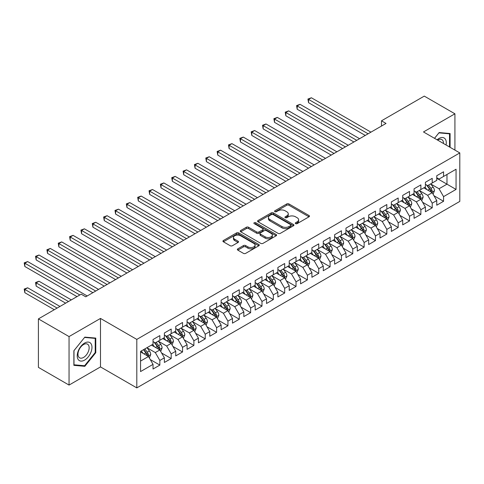 <?xml version="1.0" encoding="UTF-8"?>
<svg xmlns="http://www.w3.org/2000/svg" width="484" height="484" viewBox="0 0 484 484"><rect width="100%" height="100%" fill="white"/><g stroke="black" fill="none" stroke-linecap="round" stroke-linejoin="round"><path stroke-width="0.73" d="M295.609 223.638A1.101 0.635 0 0 0 297.17 223.638L309.004 216.808A1.573 0.907 0 0 0 309.47 216.16A1.573 0.907 0 0 0 309.004 215.519L288.954 203.946A1.573 0.907 0 0 0 286.728 203.946L274.888 210.776A1.101 0.635 0 0 0 274.567 211.224A1.101 0.635 0 0 0 274.888 211.677A1.101 0.635 0 0 0 276.449 211.677L277.979 210.794A5.04 2.91 0 0 1 285.112 210.794L286.782 211.756A5.04 2.91 0 0 1 288.258 213.813A5.04 2.91 0 0 1 286.782 215.876L285.251 216.759A1.101 0.635 0 0 0 284.931 217.207A1.101 0.635 0 0 0 285.251 217.661A1.101 0.635 0 0 0 286.812 217.661L288.343 216.772A5.04 2.91 0 0 1 295.47 216.772L297.14 217.739A5.04 2.91 0 0 1 298.622 219.797A5.04 2.91 0 0 1 297.14 221.853L295.609 222.737A1.101 0.635 0 0 0 295.288 223.191A1.101 0.635 0 0 0 295.609 223.638L295.609 222.737M237.826 248.837A1.573 0.907 0 0 0 237.36 249.478A1.573 0.907 0 0 0 237.826 250.119L243.446 253.368A1.573 0.907 0 0 0 245.678 253.368L258.819 245.781A1.573 0.907 0 0 0 259.285 245.134A1.573 0.907 0 0 0 258.819 244.493L238.769 232.919A1.573 0.907 0 0 0 236.543 232.919L223.396 240.506A1.573 0.907 0 0 0 222.936 241.147A1.573 0.907 0 0 0 223.396 241.794L230.19 245.715A1.573 0.907 0 0 0 232.423 245.715L238.043 242.466A1.573 0.907 0 0 0 238.509 241.825A1.573 0.907 0 0 0 238.043 241.183L234.673 239.235A4.217 2.432 0 0 1 233.439 237.517A4.217 2.432 0 0 1 236.041 235.266A4.217 2.432 0 0 1 240.633 235.793L253.834 243.416A4.217 2.432 0 0 1 255.068 245.134A4.217 2.432 0 0 1 252.466 247.384A4.217 2.432 0 0 1 247.875 246.858L245.678 245.588A1.573 0.907 0 0 0 243.446 245.588L237.826 248.837L237.826 250.119M69.049 336.58L69.049 385.07L100.49 366.92L100.49 318.43L69.049 336.58L38.411 318.889L81.197 294.187L85.735 296.807L386.032 123.438L381.489 120.812L381.489 126.058M100.49 318.43L136.803 339.399L459.8 152.92L459.8 201.411L136.803 387.89L136.803 339.399M454.918 150.1L454.918 113.8L423.482 131.951L459.8 152.92M454.918 113.8L424.274 96.11L381.489 120.812M278.094 233.367A1.573 0.907 0 0 0 280.321 233.367L293.467 225.78A1.573 0.907 0 0 0 293.927 225.133A1.573 0.907 0 0 0 293.467 224.491L273.418 212.918A1.573 0.907 0 0 0 271.185 212.918L258.045 220.504A1.573 0.907 0 0 0 257.579 221.146A1.573 0.907 0 0 0 258.045 221.793L278.094 233.367M254.638 223.88A1.101 0.635 0 0 1 255.758 224.031L255.758 222.725L276.146 234.492A1.573 0.907 0 0 1 276.606 235.133A1.573 0.907 0 0 1 276.146 235.781L263 243.367A1.573 0.907 0 0 1 260.773 243.367L240.717 231.794L246.344 228.569L246.344 227.256L240.717 230.505A1.573 0.907 0 0 0 240.258 231.146A1.573 0.907 0 0 0 240.717 231.794L240.717 230.505M246.344 228.569A1.573 0.907 0 0 1 248.57 228.569L248.57 227.256A1.573 0.907 0 0 0 246.344 227.256M248.57 227.256L256.708 231.951A1.573 0.907 0 0 0 258.934 231.951L262.667 229.797A1.573 0.907 0 0 0 263.127 229.156A1.573 0.907 0 0 0 262.667 228.508L254.197 223.626A1.101 0.635 0 0 1 253.876 223.172A1.101 0.635 0 0 1 254.554 222.586A1.101 0.635 0 0 1 255.758 222.725M436.762 178.281L446.974 184.174L446.974 174.476L456.055 169.237L443.568 176.442L443.568 171.79L436.762 175.722L436.762 180.375L432.224 182.994L432.224 178.342L425.412 182.274L425.412 186.927L420.874 189.547L420.874 184.894L414.062 188.827L414.062 193.479L409.524 196.099L409.524 191.446L402.712 195.379L402.712 200.031L398.175 202.651L398.175 197.998L391.362 201.931L391.362 206.583L386.825 209.203L386.825 204.55L380.019 208.483L380.019 213.135L375.475 215.755L375.475 211.103L368.669 215.035L368.669 219.688L364.125 222.307L364.125 217.661L357.319 221.587L357.319 226.24L352.776 228.865L352.776 224.213L345.969 228.139L345.969 232.792L341.432 235.418L341.432 230.765L334.619 234.692L334.619 239.344L330.082 241.97L330.082 237.317L323.27 241.244L323.27 245.896L318.732 248.522L318.732 243.869L311.92 247.796L311.92 252.448L307.382 255.074L307.382 250.422L300.57 254.348L300.57 259L296.033 261.626L296.033 256.974L289.226 260.906L289.226 265.553L284.683 268.178L284.683 263.526L277.877 267.458L277.877 272.105L273.333 274.731L273.333 270.078L266.527 274.011L266.527 278.663L261.983 281.283L261.983 276.63L255.177 280.563L255.177 285.215L250.639 287.835L250.639 283.182L243.827 287.115L243.827 291.767L239.29 294.387L239.29 289.734L232.477 293.667L232.477 298.319L227.94 300.939L227.94 296.287L221.127 300.219L221.127 304.872L216.59 307.491L216.59 302.839L209.778 306.771L209.778 311.424L205.24 314.043L205.24 309.391L198.428 313.323L198.428 317.976L193.89 320.596L193.89 315.943L187.084 319.876L187.084 324.528L182.541 327.148L182.541 322.495L175.734 326.428L175.734 331.08L171.191 333.7L171.191 329.047L164.385 332.98L164.385 337.632L159.847 340.252L159.847 335.6L153.035 339.532L153.035 344.184L140.554 351.39L140.554 371.573L153.035 364.367L148.497 356.502L140.554 351.916M456.055 169.237L456.055 189.419L443.568 196.625L439.03 188.76L430.802 184.011M433.979 195.742L443.568 201.277L443.568 196.625M443.568 201.277L436.762 205.21L436.762 200.558L432.224 203.177L427.681 195.312L419.453 190.563M422.635 202.294L432.224 207.83L432.224 203.177M432.224 207.83L425.412 211.762L425.412 207.11L420.874 209.729L416.331 201.864L408.103 197.115M411.285 208.846L420.874 214.382L420.874 209.729M420.874 214.382L414.062 218.314L414.062 213.662L409.524 216.281L404.987 208.416L396.753 203.667M399.935 215.398L409.524 220.934L409.524 216.281M409.524 220.934L402.712 224.866L402.712 220.214L398.175 222.834L393.637 214.975L385.409 210.219M388.585 221.95L398.175 227.486L398.175 222.834M398.175 227.486L391.362 231.419L391.362 226.766L386.825 229.386L382.287 221.527L374.059 216.772M377.236 228.502L386.825 234.038L386.825 229.386M386.825 234.038L380.019 237.971L380.019 233.318L375.475 235.938L370.938 228.079L362.71 223.324M365.886 235.055L375.475 240.59L375.475 235.938M375.475 240.59L368.669 244.523L368.669 239.87L364.125 242.49L359.588 234.631L351.36 229.876M354.536 241.607L364.125 247.142L364.125 242.49M364.125 247.142L357.319 251.075L357.319 246.423L352.776 249.042L348.238 241.183L340.01 236.428M343.186 248.159L352.776 253.695L352.776 249.042M352.776 253.695L345.969 257.627L345.969 252.975L341.432 255.594L336.888 247.735L328.66 242.98M331.836 254.711L341.432 260.247L341.432 255.594M341.432 260.247L334.619 264.179L334.619 259.527L330.082 262.147L325.538 254.288L317.31 249.532M320.493 261.263L330.082 266.799L330.082 262.147M330.082 266.799L323.27 270.731L323.27 266.079L318.732 268.699L314.189 260.84L305.961 256.09M309.143 267.815L318.732 273.351L318.732 268.699M318.732 273.351L311.92 277.284L311.92 272.631L307.382 275.251L302.845 267.392L294.617 262.643M297.793 274.368L307.382 279.903L307.382 275.251M307.382 279.903L300.57 283.836L300.57 279.183L296.033 281.803L291.495 273.944L283.267 269.195M286.443 280.92L296.033 286.455L296.033 281.803M296.033 286.455L289.226 290.388L289.226 285.735L284.683 288.355L280.145 280.496L271.917 275.747M275.094 287.472L284.683 293.008L284.683 288.355M284.683 293.008L277.877 296.94L277.877 292.288L273.333 294.907L268.795 287.048L260.567 282.299M263.744 294.024L273.333 299.56L273.333 294.907M273.333 299.56L266.527 303.492L266.527 298.84L261.983 301.465L257.446 293.6L249.218 288.851M252.394 300.576L261.983 306.112L261.983 301.465M261.983 306.112L255.177 310.044L255.177 305.392L250.639 308.018L246.096 300.153L237.868 295.403M241.044 307.128L250.639 312.67L250.639 308.018M250.639 312.67L243.827 316.596L243.827 311.944L239.29 314.57L234.746 306.705L226.518 301.956M229.7 313.68L239.29 319.222L239.29 314.57M239.29 319.222L232.477 323.149L232.477 318.496L227.94 321.122L223.396 313.257L215.168 308.508M218.351 320.233L227.94 325.774L227.94 321.122M227.94 325.774L221.127 329.701L221.127 325.048L216.59 327.674L212.052 319.809L203.824 315.06M207.001 326.785L216.59 332.326L216.59 327.674M216.59 332.326L209.778 336.253L209.778 331.601L205.24 334.226L200.703 326.361L192.475 321.612M195.651 333.337L205.24 338.879L205.24 334.226M205.24 338.879L198.428 342.805L198.428 338.153L193.89 340.778L189.353 332.913L181.125 328.164M184.301 339.889L193.89 345.431L193.89 340.778M193.89 345.431L187.084 349.357L187.084 344.711L182.541 347.331L178.003 339.466L169.775 334.716M172.951 346.447L182.541 351.983L182.541 347.331M182.541 351.983L175.734 355.909L175.734 351.263L171.191 353.883L166.653 346.018L158.425 341.268M161.602 352.999L171.191 358.535L171.191 353.883M171.191 358.535L164.385 362.468L164.385 357.815L159.847 360.435L155.303 352.57L147.076 347.821M150.252 359.551L159.847 365.087L159.847 360.435M159.847 365.087L153.035 369.02L153.035 364.367M153.035 341.565L155.303 342.872L159.847 340.252M140.554 361.088L148.497 356.502M164.385 335.013L166.653 336.319L171.191 333.7M155.303 352.57L159.847 349.95L151.444 345.098M164.385 357.815L159.847 349.95M175.734 328.461L178.003 329.767L182.541 327.148M166.653 346.018L171.191 343.398L162.793 338.546M175.734 351.263L171.191 343.398M187.084 321.908L189.353 323.215L193.89 320.596M178.003 339.466L182.541 336.846L174.143 331.994M187.084 344.711L182.541 336.846M198.428 315.35L200.703 316.663L205.24 314.043M189.353 332.913L193.89 330.294L185.493 325.442M198.428 338.153L193.89 330.294M209.778 308.798L212.052 310.111L216.59 307.491M200.703 326.361L205.24 323.742L196.843 318.889M209.778 331.601L205.24 323.742M221.127 302.246L223.396 303.559L227.94 300.939M212.052 319.809L216.59 317.189L208.193 312.337M221.127 325.048L216.59 317.189M232.477 295.694L234.746 297.007L239.29 294.387M223.396 313.257L227.94 310.637L219.542 305.785M232.477 318.496L227.94 310.637M243.827 289.142L246.096 290.454L250.639 287.835M234.746 306.705L239.29 304.085L230.886 299.233M243.827 311.944L239.29 304.085M255.177 282.589L257.446 283.902L261.983 281.283M246.096 300.153L250.639 297.533L242.236 292.681M255.177 305.392L250.639 297.533M266.527 276.037L268.795 277.35L273.333 274.731M257.446 293.6L261.983 290.981L253.586 286.129M266.527 298.84L261.983 290.981M277.877 269.485L280.145 270.798L284.683 268.178M268.795 287.048L273.333 284.429L264.936 279.577M277.877 292.288L273.333 284.429M289.226 262.933L291.495 264.246L296.033 261.626M280.145 280.496L284.683 277.877L276.285 273.024M289.226 285.735L284.683 277.877M300.57 256.381L302.845 257.694L307.382 255.074M291.495 273.944L296.033 271.324L287.635 266.472M300.57 279.183L296.033 271.324M311.92 249.829L314.189 251.142L318.732 248.522M302.845 267.392L307.382 264.772L298.985 259.92M311.92 272.631L307.382 264.772M323.27 243.277L325.538 244.589L330.082 241.97M314.189 260.84L318.732 258.22L310.335 253.368M323.27 266.079L318.732 258.22M334.619 236.724L336.888 238.037L341.432 235.418M325.538 254.288L330.082 251.662L321.685 246.816M334.619 259.527L330.082 251.662M345.969 230.172L348.238 231.485L352.776 228.865M336.888 247.735L341.432 245.11L333.028 240.264M345.969 252.975L341.432 245.11M357.319 223.62L359.588 224.933L364.125 222.307M348.238 241.183L352.776 238.558L344.378 233.712M357.319 246.423L352.776 238.558M368.669 217.068L370.938 218.381L375.475 215.755M359.588 234.631L364.125 232.005L355.728 227.159M368.669 239.87L364.125 232.005M380.019 210.516L382.287 211.829L386.825 209.203M370.938 228.079L375.475 225.453L367.078 220.607M380.019 233.318L375.475 225.453M391.362 203.964L393.637 205.276L398.175 202.651M382.287 221.527L386.825 218.901L378.428 214.055M391.362 226.766L386.825 218.901M402.712 197.411L404.987 198.724L409.524 196.099M393.637 214.975L398.175 212.349L389.777 207.503M402.712 220.214L398.175 212.349M414.062 190.859L416.331 192.172L420.874 189.547M404.987 208.416L409.524 205.797L401.127 200.951M414.062 213.662L409.524 205.797M425.412 184.307L427.681 185.62L432.224 182.994M416.331 201.864L420.874 199.245L412.477 194.399M425.412 207.11L420.874 199.245M436.762 177.755L439.03 179.062L443.568 176.442M427.681 195.312L432.224 192.692L423.821 187.846M436.762 200.558L432.224 192.692M38.411 318.889L38.411 367.38L69.049 385.07M100.49 366.92L136.803 387.89M439.03 188.76L446.974 184.174L456.055 189.419M450.096 147.317L450.096 133.53L439.145 132.555L434.511 138.321M95.778 352.697L95.778 338.092L84.827 337.118L73.877 350.743L73.877 365.341L84.827 366.321L95.778 352.697L95.209 352.37M296.051 223.796L297.14 223.166A5.04 2.91 0 0 0 298.622 221.109L298.622 219.797M288.258 213.813L288.258 215.126A5.04 2.91 0 0 1 286.782 217.183L285.693 217.812M308.986 216.82L288.954 205.252A1.573 0.907 0 0 0 286.728 205.252L275.329 211.835M293.467 224.491L293.467 225.78L273.418 214.224A1.573 0.907 0 0 0 271.185 214.224L258.063 221.805M290.684 225.586A1.101 0.635 0 0 0 291.005 225.133A1.101 0.635 0 0 0 290.684 224.685L273.079 214.521A1.101 0.635 0 0 0 271.518 214.521L269.903 215.453A5.04 2.91 0 0 0 268.426 217.516A5.04 2.91 0 0 0 269.903 219.573L281.936 226.518A5.04 2.91 0 0 0 289.069 226.518L290.684 225.586L290.684 226.893A1.101 0.635 0 0 0 291.005 226.445L291.005 225.133M268.426 217.516L268.426 218.822A5.04 2.91 0 0 0 269.903 220.879L269.903 219.573M290.684 226.893L289.069 227.831A5.04 2.91 0 0 1 281.936 227.831L269.903 220.879M248.57 228.569L256.708 233.264A1.573 0.907 0 0 0 258.934 233.264L262.667 231.11A1.573 0.907 0 0 0 263.127 230.463L263.127 229.156M255.758 224.031L276.122 235.793M265.141 236.821A4.217 2.432 0 0 0 269.733 237.354A4.217 2.432 0 0 0 272.335 235.103A4.217 2.432 0 0 0 271.101 233.385L266.454 230.699A1.573 0.907 0 0 0 264.222 230.699L260.495 232.852A1.573 0.907 0 0 0 260.029 233.494A1.573 0.907 0 0 0 260.495 234.141L265.141 236.821L265.141 238.134A4.217 2.432 0 0 0 269.733 238.66A4.217 2.432 0 0 0 272.335 236.416L272.335 235.103M260.029 233.494L260.029 234.807A1.573 0.907 0 0 0 260.495 235.448L260.495 234.141M265.141 238.134L260.495 235.448M255.068 245.134L255.068 246.447A4.217 2.432 0 0 1 252.466 248.697A4.217 2.432 0 0 1 247.875 248.165L245.678 246.9A1.573 0.907 0 0 0 243.446 246.9L237.844 250.131M233.439 237.517L233.439 238.824A4.217 2.432 0 0 0 234.673 240.548L234.673 239.235M238.025 242.478L234.673 240.548M258.801 245.793L238.769 234.226A1.573 0.907 0 0 0 236.543 234.226L223.42 241.806M83.672 365.656L84.827 366.321M433.059 194.151L434.469 190.714A4.253 2.456 -120 0 0 433.113 187.09L430.7 183.878M426.858 189.595L425.025 187.151M308.55 128.895L342.563 148.534L285.85 115.791L285.85 112.512L288.688 110.872L348.238 145.254M431.419 192.233L432.17 190.896A4.253 2.456 -120 0 0 430.954 188.337L428.546 185.118M427.166 185.318L430.143 189.292A2.166 1.252 60 0 1 430.542 189.952L432.17 190.896M426.422 184.888L429.592 189.123A4.253 2.456 60 0 1 430.808 191.682L430.899 191.93M368.1 133.79L308.55 99.408L311.387 97.768L370.938 132.15M365.263 135.423L308.55 102.687L308.55 99.408L307.927 99.051L311.387 97.768M308.55 102.687L307.927 99.051M421.715 200.703L423.119 197.266A4.253 2.456 -120 0 0 421.764 193.642L419.35 190.43M415.508 196.147L413.675 193.703M297.2 135.447L331.213 155.086L274.507 122.343L274.507 119.064L277.338 117.424L336.888 151.807M420.07 198.785L420.826 197.448A4.253 2.456 -120 0 0 419.604 194.889L417.196 191.67M415.816 191.87L418.799 195.845A2.166 1.252 60 0 1 419.192 196.504L420.826 197.448M415.072 191.44L418.243 195.675A4.253 2.456 60 0 1 419.459 198.234L419.549 198.482M410.365 207.255L411.769 203.818A4.253 2.456 -120 0 0 410.414 200.201L408 196.982M404.158 202.699L402.325 200.255M285.85 142L319.864 161.638L263.157 128.895L263.157 125.616L265.994 123.977L325.538 158.359M408.72 205.337L409.476 204A4.253 2.456 -120 0 0 408.254 201.441L405.846 198.222M404.467 198.422L407.449 202.403A2.166 1.252 60 0 1 407.843 203.056L409.476 204M403.723 197.992L406.893 202.227A4.253 2.456 60 0 1 408.115 204.786L408.2 205.034M356.75 140.342L297.2 105.96L300.038 104.32L359.588 138.702M353.913 141.981L297.2 109.239L297.2 105.96L296.577 105.603L300.038 104.32M297.2 109.239L296.577 105.603M345.401 146.894L285.227 112.155L288.688 110.872M285.85 115.791L285.227 112.155M446.066 144.994A10.43 6.026 120 0 0 445.304 139.077A10.43 6.026 120 0 0 437.1 139.815M443.465 143.488A7.901 4.562 120 0 0 442.721 140.408A7.901 4.562 120 0 0 441.831 139.586A7.901 4.562 120 0 0 437.639 140.124M438.897 132.864L449.527 133.826L449.527 146.991M448.825 133.415L449.527 133.826M434.529 138.333L438.915 132.876M78.208 359.533A10.43 6.026 120 0 0 88.288 356.835A10.43 6.026 120 0 0 90.986 343.64A10.43 6.026 120 0 0 80.913 346.338A10.43 6.026 120 0 0 78.208 359.533M78.729 357.01A7.901 4.562 120 0 0 79.618 357.833A7.901 4.562 120 0 0 86.963 354.143A7.901 4.562 120 0 0 88.403 344.971A7.901 4.562 120 0 0 87.513 344.148A7.901 4.562 120 0 0 80.162 347.839A7.901 4.562 120 0 0 78.729 357.01M84.597 337.439L95.209 338.389L95.209 352.534L84.597 365.735L73.985 364.791L73.985 350.64L84.579 337.427M94.507 337.983L95.209 338.389M399.016 213.807L400.419 210.371A4.253 2.456 -120 0 0 399.064 206.753L396.65 203.534M392.808 209.251L390.981 206.807M274.501 148.552L308.514 168.19L251.807 135.447L251.807 132.168L254.644 130.529L314.189 164.911M397.37 211.889L398.126 210.552A4.253 2.456 -120 0 0 396.91 207.993L394.496 204.774M393.123 204.98L396.1 208.955A2.166 1.252 60 0 1 396.493 209.608L398.126 210.552M392.373 204.544L395.543 208.779A4.253 2.456 60 0 1 396.765 211.339L396.85 211.587M387.666 220.359L389.069 216.923A4.253 2.456 -120 0 0 387.714 213.305L385.306 210.086M381.465 215.81L379.631 213.359M263.157 155.104L297.17 174.742L240.457 142L240.457 138.72L243.295 137.087L302.845 171.463M386.026 218.441L386.776 217.104A4.253 2.456 -120 0 0 385.56 214.545L383.146 211.327M381.773 211.532L384.75 215.507A2.166 1.252 60 0 1 385.143 216.16L386.776 217.104M381.023 211.097L384.199 215.332A4.253 2.456 60 0 1 385.415 217.891L385.5 218.139M334.051 153.446L273.877 118.707L277.338 117.424M274.507 122.343L273.877 118.707M322.701 159.998L262.528 125.259L265.994 123.977M263.157 128.895L262.528 125.259M376.316 226.911L377.726 223.475A4.253 2.456 -120 0 0 376.364 219.857L373.957 216.638M370.115 222.362L368.282 219.911M251.807 161.656L285.82 181.294L229.107 148.552L229.107 145.273L231.945 143.639L291.495 178.015M374.676 224.993L375.427 223.656A4.253 2.456 -120 0 0 374.211 221.097L371.797 217.879M370.423 218.084L373.4 222.059A2.166 1.252 60 0 1 373.793 222.713L375.427 223.656M369.673 217.649L372.849 221.884A4.253 2.456 60 0 1 374.065 224.443L374.15 224.691M311.351 166.55L251.184 131.811L254.644 130.529M251.807 135.447L251.184 131.811M364.966 233.463L366.376 230.027A4.253 2.456 -120 0 0 365.015 226.409L362.607 223.191M358.765 228.914L356.932 226.464M240.457 168.208L274.47 187.846L217.758 155.104L217.758 151.825L220.595 150.191L280.145 184.567M363.327 231.546L364.077 230.209A4.253 2.456 -120 0 0 362.861 227.649L360.447 224.431M359.074 224.637L362.05 228.611A2.166 1.252 60 0 1 362.443 229.265L364.077 230.209M358.323 224.201L361.5 228.436A4.253 2.456 60 0 1 362.716 230.995L362.8 231.243M300.007 173.103L239.834 138.363L243.295 137.087M240.457 142L239.834 138.363M353.616 240.016L355.026 236.579A4.253 2.456 -120 0 0 353.665 232.961L351.257 229.743M347.415 235.466L345.582 233.016M229.107 174.76L263.121 194.399L206.408 161.656L206.408 158.377L209.245 156.743L268.795 191.119M351.977 238.098L352.727 236.761A4.253 2.456 -120 0 0 351.511 234.202L349.103 230.983M347.724 231.189L350.7 235.163A2.166 1.252 60 0 1 351.094 235.817L352.727 236.761M346.974 230.753L350.15 234.988A4.253 2.456 60 0 1 351.366 237.547L351.451 237.795M342.267 246.568L343.676 243.131A4.253 2.456 -120 0 0 342.321 239.513L339.907 236.295M336.065 242.018L334.232 239.568M217.758 181.312L251.771 200.951L195.058 168.208L195.058 164.929L197.895 163.296L257.446 197.672M340.627 244.65L341.377 243.313A4.253 2.456 -120 0 0 340.161 240.754L337.753 237.541M336.374 237.741L339.351 241.716A2.166 1.252 60 0 1 339.744 242.369L341.377 243.313M335.63 237.305L338.8 241.54A4.253 2.456 60 0 1 340.016 244.099L340.107 244.347M330.923 253.12L332.326 249.683A4.253 2.456 -120 0 0 330.971 246.066L328.557 242.847M324.716 248.57L322.882 246.12M206.408 187.865L240.421 207.503L183.708 174.76L183.708 171.481L186.546 169.848L246.096 204.224M329.277 251.202L330.034 249.865A4.253 2.456 -120 0 0 328.811 247.312L326.404 244.093M325.024 244.293L328.007 248.268A2.166 1.252 60 0 1 328.4 248.927L330.034 249.865M324.28 243.857L327.45 248.092A4.253 2.456 60 0 1 328.666 250.651L328.757 250.9M319.573 259.672L320.977 256.236A4.253 2.456 -120 0 0 319.621 252.618L317.208 249.399M313.366 255.122L311.533 252.672M195.058 194.417L229.071 214.055L172.364 181.312L172.364 178.033L175.202 176.4L234.746 210.776M317.928 257.754L318.684 256.417A4.253 2.456 -120 0 0 317.462 253.864L315.054 250.645M313.674 250.845L316.657 254.82A2.166 1.252 60 0 1 317.05 255.479L318.684 256.417M312.93 250.409L316.1 254.644A4.253 2.456 60 0 1 317.322 257.204L317.407 257.452M308.223 266.224L309.627 262.788A4.253 2.456 -120 0 0 308.272 259.17L305.858 255.951M302.016 261.675L300.183 259.224M183.708 200.969L217.721 220.607L161.015 187.865L161.015 184.585L163.852 182.952L223.396 217.328M306.578 264.306L307.334 262.969A4.253 2.456 -120 0 0 306.118 260.416L303.704 257.198M302.331 257.397L305.307 261.372A2.166 1.252 60 0 1 305.7 262.032L307.334 262.969M301.58 256.962L304.751 261.203A4.253 2.456 60 0 1 305.973 263.756L306.057 264.004M296.873 272.776L298.277 269.34A4.253 2.456 -120 0 0 296.922 265.722L294.514 262.503M290.672 268.227L288.839 265.776M172.364 207.521L206.378 227.159L149.665 194.417L149.665 191.138L152.502 189.504L212.052 223.88M295.234 270.858L295.984 269.521A4.253 2.456 -120 0 0 294.768 266.968L292.354 263.75M290.981 263.949L293.957 267.924A2.166 1.252 60 0 1 294.351 268.584L295.984 269.521M290.231 263.514L293.407 267.755A4.253 2.456 60 0 1 294.623 270.308L294.708 270.556M285.524 279.328L286.933 275.892A4.253 2.456 -120 0 0 285.572 272.274L283.164 269.056M279.322 274.779L277.489 272.329M161.015 214.073L195.028 233.712L138.315 200.969L138.315 197.696L141.153 196.056L200.703 230.432M283.884 277.411L284.634 276.074A4.253 2.456 -120 0 0 283.418 273.521L281.004 270.302M279.631 270.502L282.608 274.476A2.166 1.252 60 0 1 283.001 275.136L284.634 276.074M278.881 270.066L282.057 274.307A4.253 2.456 60 0 1 283.273 276.86L283.358 277.108M274.174 285.881L275.584 282.45A4.253 2.456 -120 0 0 274.222 278.826L271.814 275.608M267.973 281.331L266.139 278.881M149.665 220.625L183.678 240.264L126.965 207.521L126.965 204.248L129.803 202.608L189.353 236.985M272.534 283.963L273.285 282.626A4.253 2.456 -120 0 0 272.068 280.073L269.655 276.854M268.281 277.054L271.258 281.029A2.166 1.252 60 0 1 271.651 281.688L273.285 282.626M267.531 276.618L270.707 280.859A4.253 2.456 60 0 1 271.923 283.412L272.008 283.66M262.824 292.433L264.234 289.002A4.253 2.456 -120 0 0 262.873 285.378L260.465 282.16M256.623 287.883L254.79 285.433M138.315 227.177L172.328 246.816L115.615 214.073L115.615 210.8L118.453 209.161L178.003 243.537M261.185 290.515L261.935 289.184A4.253 2.456 -120 0 0 260.719 286.625L258.311 283.406M256.931 283.606L259.908 287.581A2.166 1.252 60 0 1 260.301 288.24L261.935 289.184M256.181 283.17L259.357 287.411A4.253 2.456 60 0 1 260.573 289.964L260.658 290.212M251.474 298.985L252.884 295.555A4.253 2.456 -120 0 0 251.529 291.931L249.115 288.712M245.273 294.435L243.44 291.985M126.965 233.73L160.978 253.368L104.266 220.625L104.266 217.352L107.103 215.713L166.653 250.089M249.835 297.067L250.585 295.736A4.253 2.456 -120 0 0 249.369 293.177L246.961 289.958M245.582 290.158L248.558 294.133A2.166 1.252 60 0 1 248.951 294.792L250.585 295.736M244.837 289.728L248.008 293.963A4.253 2.456 60 0 1 249.224 296.523L249.308 296.765M240.124 305.537L241.534 302.107A4.253 2.456 -120 0 0 240.179 298.483L237.765 295.264M233.923 300.988L232.09 298.543M115.615 240.282L149.629 259.92L92.916 227.177L92.916 223.904L95.753 222.265L155.303 256.647M238.485 303.619L239.235 302.288A4.253 2.456 -120 0 0 238.019 299.729L235.611 296.51M234.232 296.71L237.208 300.685A2.166 1.252 60 0 1 237.608 301.344L239.235 302.288M233.488 296.281L236.658 300.516A4.253 2.456 60 0 1 237.874 303.075L237.965 303.317M228.781 312.089L230.184 308.659A4.253 2.456 -120 0 0 228.829 305.035L226.415 301.816M222.573 307.54L220.74 305.095M104.266 246.834L138.279 266.472L81.572 233.73L81.572 230.457L84.41 228.817L143.954 263.199M227.135 310.171L227.891 308.84A4.253 2.456 -120 0 0 226.669 306.281L224.261 303.063M222.882 303.262L225.865 307.237A2.166 1.252 60 0 1 226.258 307.897L227.891 308.84M222.138 302.833L225.308 307.068A4.253 2.456 60 0 1 226.524 309.627L226.615 309.869M217.431 318.641L218.835 315.211A4.253 2.456 -120 0 0 217.479 311.587L215.065 308.368M211.224 314.092L209.391 311.648M92.916 253.386L126.929 273.024L70.222 240.282L70.222 237.009L73.06 235.369L132.604 269.751M215.785 316.724L216.542 315.393A4.253 2.456 -120 0 0 215.319 312.833L212.912 309.615M211.538 309.814L214.515 313.789A2.166 1.252 60 0 1 214.908 314.449L216.542 315.393M210.788 309.385L213.958 313.62A4.253 2.456 60 0 1 215.18 316.179L215.265 316.421M206.081 325.194L207.485 321.763A4.253 2.456 -120 0 0 206.13 318.139L203.722 314.921M199.88 320.644L198.047 318.2M81.572 259.938L115.579 279.577L58.873 246.834L58.873 243.561L61.71 241.921L121.26 276.303M204.442 323.276L205.192 321.945A4.253 2.456 -120 0 0 203.976 319.386L201.562 316.167M200.188 316.367L203.165 320.341A2.166 1.252 60 0 1 203.558 321.001L205.192 321.945M199.438 315.937L202.614 320.172A4.253 2.456 60 0 1 203.831 322.731L203.915 322.973M288.658 179.655L228.484 144.916L231.945 143.639M229.107 148.552L228.484 144.916M277.308 186.207L217.134 151.468L220.595 150.191M217.758 155.104L217.134 151.468M265.958 192.759L205.785 158.02L209.245 156.743M206.408 161.656L205.785 158.02M254.608 199.311L194.435 164.572L197.895 163.296M195.058 168.208L194.435 164.572M243.258 205.863L183.085 171.124L186.546 169.848M183.708 174.76L183.085 171.124M231.909 212.416L171.735 177.676L175.202 176.4M172.364 181.312L171.735 177.676M220.559 218.968L160.392 184.229L163.852 182.952M161.015 187.865L160.392 184.229M209.215 225.52L149.042 190.781L152.502 189.504M149.665 194.417L149.042 190.781M197.865 232.072L137.692 197.333L141.153 196.056M138.315 200.969L137.692 197.333M186.515 238.624L126.342 203.885L129.803 202.608M126.965 207.521L126.342 203.885M175.166 245.176L114.992 210.437L118.453 209.161M115.615 214.073L114.992 210.437M163.816 251.728L103.643 216.989L107.103 215.713M104.266 220.625L103.643 216.989M152.466 258.281L92.293 223.541L95.753 222.265M92.916 227.177L92.293 223.541M141.116 264.833L80.943 230.094L84.41 228.817M81.572 233.73L80.943 230.094M194.731 331.746L196.135 328.315A4.253 2.456 -120 0 0 194.78 324.691L192.372 321.473M188.53 327.196L186.697 324.752M70.222 266.49L104.235 286.129L47.523 253.386L47.523 250.113L50.36 248.473L109.91 282.856M193.092 329.828L193.842 328.497A4.253 2.456 -120 0 0 192.626 325.938L190.212 322.719M188.839 322.919L191.815 326.894A2.166 1.252 60 0 1 192.208 327.553L193.842 328.497M188.088 322.489L191.265 326.724A4.253 2.456 60 0 1 192.481 329.283L192.565 329.525M129.766 271.385L69.599 236.646L73.06 235.369M70.222 240.282L69.599 236.646M183.382 338.298L184.791 334.868A4.253 2.456 -120 0 0 183.43 331.244L181.022 328.025M177.18 333.748L175.347 331.304M58.873 273.043L92.886 292.681L36.173 259.938L36.173 256.665L39.01 255.026L98.561 289.408M181.742 336.38L182.492 335.049A4.253 2.456 -120 0 0 181.276 332.49L178.862 329.271M177.489 329.471L180.465 333.446A2.166 1.252 60 0 1 180.859 334.105L182.492 335.049M176.739 329.041L179.915 333.276A4.253 2.456 60 0 1 181.131 335.836L181.216 336.077M118.423 277.937L58.249 243.198L61.71 241.921M58.873 246.834L58.249 243.198M172.032 344.85L173.441 341.42A4.253 2.456 -120 0 0 172.08 337.796L169.672 334.577M165.831 340.3L163.997 337.856M47.523 279.595L76.998 296.613L24.823 266.49L24.823 263.217L27.661 261.578L87.211 295.96M170.392 342.932L171.142 341.601A4.253 2.456 -120 0 0 169.926 339.042L167.512 335.823M166.139 336.023L169.116 339.998A2.166 1.252 60 0 1 169.509 340.657L171.142 341.601M165.389 335.594L168.565 339.829A4.253 2.456 60 0 1 169.781 342.388L169.866 342.63M107.073 284.489L46.9 249.75L50.36 248.473M47.523 253.386L46.9 249.75M160.682 351.402L162.092 347.972A4.253 2.456 -120 0 0 160.736 344.348L158.322 341.129M154.481 346.853L152.648 344.408M71.323 299.892L39.01 281.234L36.173 282.874L36.173 286.147L65.649 303.166M159.042 349.484L159.793 348.153A4.253 2.456 -120 0 0 158.577 345.594L156.169 342.376M154.789 342.575L157.766 346.55A2.166 1.252 60 0 1 158.159 347.209L159.793 348.153M154.039 342.146L157.215 346.381A4.253 2.456 60 0 1 158.431 348.94L158.516 349.182M36.173 286.147L35.55 282.511L68.486 301.526M35.55 282.511L39.01 281.234M95.723 291.041L35.55 256.302L39.01 255.026M36.173 259.938L35.55 256.302M149.332 357.954L150.742 354.524A4.253 2.456 -120 0 0 149.387 350.9L146.973 347.681M143.131 353.405L141.298 350.961M59.974 306.445L27.661 287.786L24.823 289.426L24.823 292.705L54.299 309.718M147.693 356.036L148.443 354.705A4.253 2.456 -120 0 0 147.227 352.146L144.819 348.928M143.754 349.545L146.416 353.102A2.166 1.252 60 0 1 146.815 353.762L148.443 354.705M143.458 349.714L145.865 352.933A4.253 2.456 60 0 1 147.082 355.492L147.172 355.734M24.823 292.705L24.2 289.063L57.136 308.078M24.2 289.063L27.661 287.786M79.836 294.974L24.2 262.854L27.661 261.578M24.823 266.49L24.2 262.854M297.14 223.166L297.14 221.853M285.251 217.661L285.251 216.759M286.782 217.183L286.782 215.876M274.888 211.677L274.888 210.776M286.728 205.252L286.728 203.946M288.954 205.252L288.954 203.946M309.004 216.808L309.004 215.519M258.045 221.793L258.045 220.504M271.185 214.224L271.185 212.918M273.418 214.224L273.418 212.918M281.936 227.831L281.936 226.518M289.069 227.831L289.069 226.518M256.708 233.264L256.708 231.951M258.934 233.264L258.934 231.951M262.667 231.11L262.667 229.797M276.146 235.781L276.146 234.492M243.446 246.9L243.446 245.588M245.678 246.9L245.678 245.588M247.875 248.165L247.875 246.858M238.043 242.466L238.043 241.183M223.396 241.794L223.396 240.506M236.543 234.226L236.543 232.919M238.769 234.226L238.769 232.919M258.819 245.781L258.819 244.493M431.686 192.384L434.438 190.799M430.954 188.337L433.113 187.09M427.814 190.151L429.592 189.123M420.342 198.936L423.089 197.351M419.604 194.889L421.764 193.642M416.47 196.704L418.243 195.675M408.992 205.488L411.745 203.903M408.254 201.441L410.414 200.201M405.12 203.256L406.893 202.227M397.642 212.04L400.395 210.455M396.91 207.993L399.064 206.753M393.77 209.808L395.543 208.779M386.292 218.593L389.045 217.007M385.56 214.545L387.714 213.305M382.421 216.36L384.199 215.332M374.943 225.145L377.695 223.56M374.211 221.097L376.364 219.857M371.071 222.912L372.849 221.884M363.593 231.697L366.346 230.112M362.861 227.649L365.015 226.409M359.721 229.464L361.5 228.436M352.243 238.255L354.996 236.664M351.511 234.202L353.665 232.961M348.371 236.017L350.15 234.988M340.893 244.807L343.646 243.216M340.161 240.754L342.321 239.513M337.021 242.569L338.8 241.54M329.55 251.359L332.296 249.768M328.811 247.312L330.971 246.066M325.671 249.121L327.45 248.092M318.2 257.911L320.952 256.32M317.462 253.864L319.621 252.618M314.328 255.673L316.1 254.644M306.85 264.464L309.603 262.873M306.118 260.416L308.272 259.17M302.978 262.225L304.751 261.203M295.5 271.016L298.253 269.425M294.768 266.968L296.922 265.722M291.628 268.777L293.407 267.755M284.15 277.568L286.903 275.977M283.418 273.521L285.572 272.274M280.278 275.329L282.057 274.307M272.801 284.12L275.553 282.529M272.068 280.073L274.222 278.826M268.929 281.882L270.707 280.859M261.451 290.672L264.203 289.081M260.719 286.625L262.873 285.378M257.579 288.434L259.357 287.411M250.101 297.224L252.854 295.633M249.369 293.177L251.529 291.931M246.229 294.986L248.008 293.963M238.757 303.777L241.504 302.185M238.019 299.729L240.179 298.483M234.879 301.538L236.658 300.516M227.407 310.329L230.16 308.738M226.669 306.281L228.829 305.035M223.535 308.09L225.308 307.068M216.058 316.881L218.81 315.29M215.319 312.833L217.479 311.587M212.186 314.642L213.958 313.62M204.708 323.433L207.461 321.842M203.976 319.386L206.13 318.139M200.836 321.195L202.614 320.172M193.358 329.985L196.111 328.394M192.626 325.938L194.78 324.691M189.486 327.747L191.265 326.724M182.008 336.537L184.761 334.946M181.276 332.49L183.43 331.244M178.136 334.299L179.915 333.276M170.658 343.089L173.411 341.498M169.926 339.042L172.08 337.796M166.786 340.851L168.565 339.829M159.309 349.642L162.061 348.05M158.577 345.594L160.736 344.348M155.437 347.403L157.215 346.381M147.959 356.194L150.712 354.603M147.227 352.146L149.387 350.9M144.087 353.961L145.865 352.933"/></g></svg>
